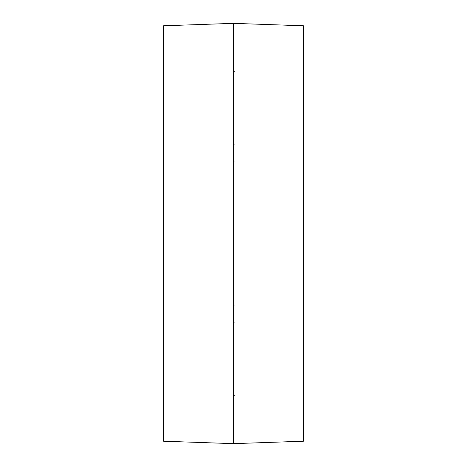 <?xml version="1.0" encoding="UTF-8"?>
<svg xmlns="http://www.w3.org/2000/svg" width="467" height="467" viewBox="0 0 467 467"><rect width="100%" height="100%" fill="white"/><g stroke="black" fill="none" stroke-linecap="round" stroke-linejoin="round"><path stroke-width="0.7" d="M234.854 322.948A1.401 0.771 180 0 1 233.5 322.177M233.5 305.348A1.401 0.625 0 0 0 234.854 305.973A1.401 0.625 0 0 1 233.5 305.348M234.854 161.027A1.401 0.625 180 0 0 233.5 161.652M233.5 144.823A1.401 0.771 -0 0 1 234.854 144.052M163.45 25.796L163.45 441.204L233.5 443.65L233.5 23.35L163.45 25.796M233.5 23.35L303.55 25.796L303.55 441.204L233.5 443.65M234.364 395.298L233.523 394.276M233.5 72.975L234.364 71.702L233.5 72.975"/></g></svg>
